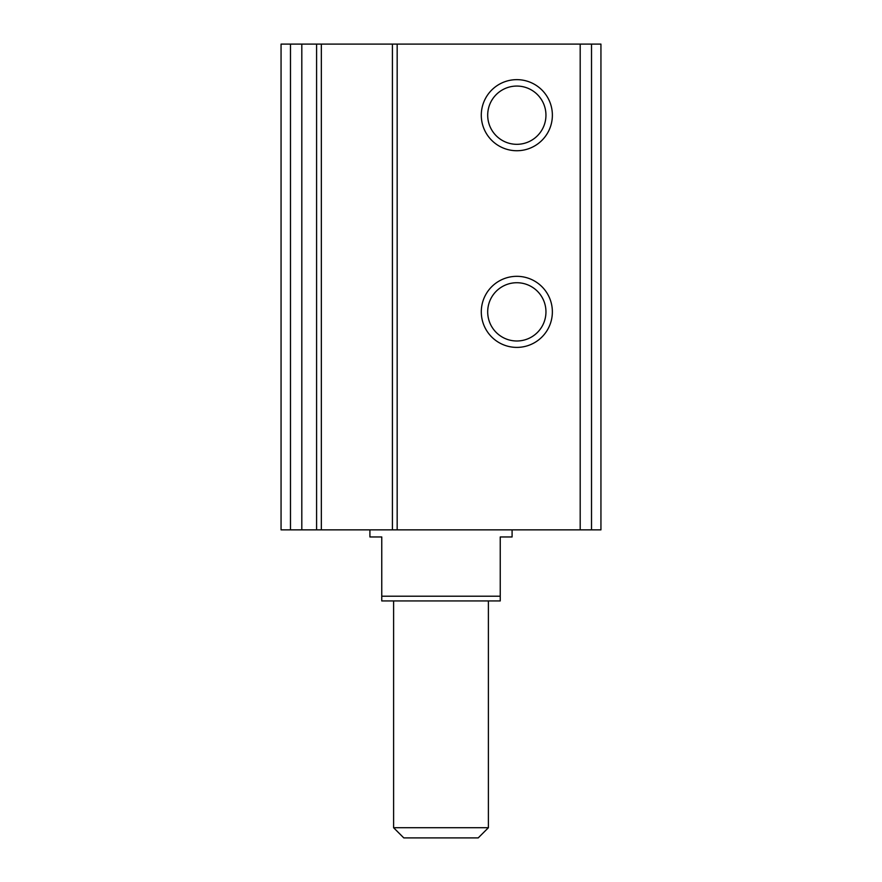 <?xml version="1.0" encoding="UTF-8"?>
<svg xmlns="http://www.w3.org/2000/svg" width="882" height="882" viewBox="0 0 882 882"><rect width="100%" height="100%" fill="white"/><g stroke="black" fill="none" stroke-linecap="round" stroke-linejoin="round"><path stroke-width="1.32" d="M321.335 529.862L321.335 44.1L600.94 44.1L600.94 529.862L281.06 529.862L281.06 44.1L290.487 44.1L290.487 529.862M516.83 150.734A35.545 35.545 0 0 0 547.612 97.417A35.545 35.545 0 0 0 486.048 97.417A35.545 35.545 0 0 0 516.83 150.734M516.83 347.398A35.545 35.545 0 0 0 547.612 294.092A35.545 35.545 0 0 0 486.048 294.092A35.545 35.545 0 0 0 516.83 347.398M392.424 44.1L392.424 529.862M321.335 44.1L290.487 44.1M516.83 340.992A29.139 29.139 0 0 0 542.055 297.289A29.139 29.139 0 0 0 491.594 297.289A29.139 29.139 0 0 0 516.83 340.992M516.83 144.317A29.139 29.139 0 0 0 542.055 100.625A29.139 29.139 0 0 0 491.594 100.625A29.139 29.139 0 0 0 516.83 144.317M500.237 596.21L381.763 596.21L381.763 600.94L500.237 600.94L500.237 536.962L512.089 536.962L512.089 529.862M381.763 596.21L381.763 536.962L369.911 536.962L369.911 529.862M488.396 827.724L393.604 827.724L403.791 837.9L478.209 837.9L488.396 827.724L488.396 600.94M393.604 827.724L393.604 600.94M591.513 44.1L591.513 529.862M580.191 44.1L580.191 529.862M397.165 44.1L397.165 529.862M316.594 44.1L316.594 529.862M301.809 44.1L301.809 529.862"/></g></svg>
